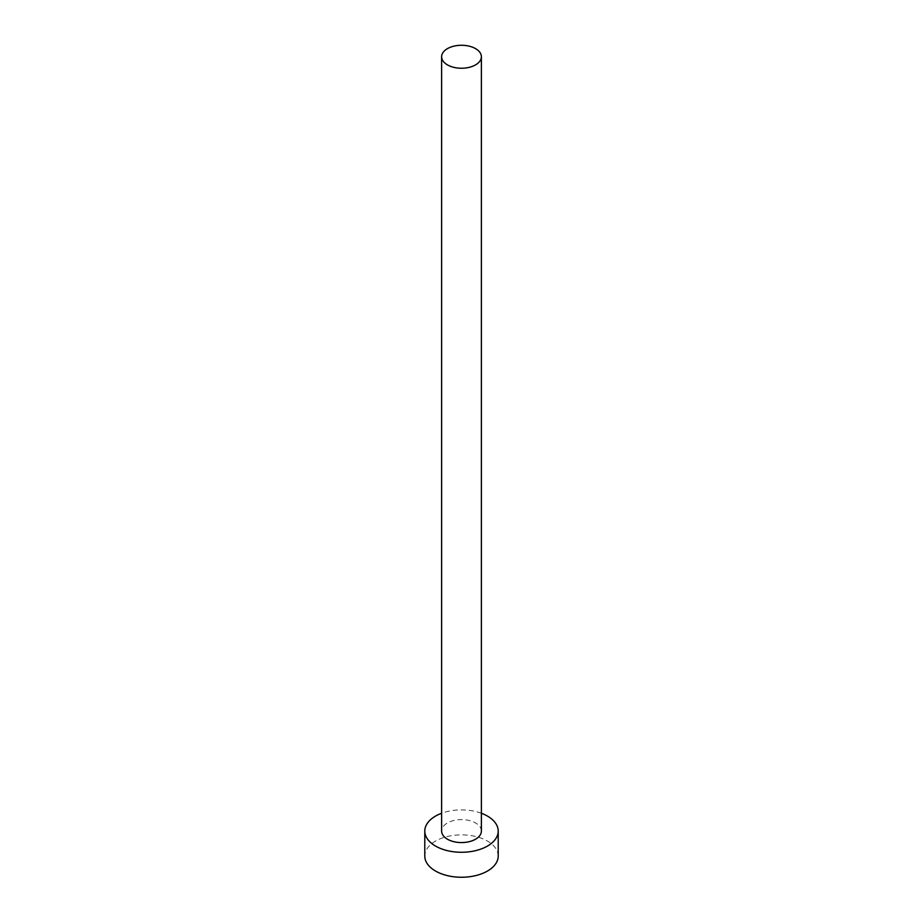 <?xml version="1.0" encoding="UTF-8"?>
<svg xmlns="http://www.w3.org/2000/svg" width="923" height="923" viewBox="0 0 923 923"><rect width="100%" height="100%" fill="white"/><g stroke="black" fill="none" stroke-linecap="round" stroke-linejoin="round"><path stroke-width="0.69" stroke-dasharray="4.62 3.46" d="M481.379 831.081A19.879 11.48 0 0 0 475.564 822.97A19.879 11.48 0 0 0 453.885 820.478A19.879 11.48 0 0 0 441.621 831.081M498.212 856.059A36.712 21.194 0 0 0 487.459 841.072A36.712 21.194 0 0 0 447.447 836.48A36.712 21.194 0 0 0 424.788 856.059M481.379 813.267A36.712 21.194 0 0 0 441.621 813.267"/><path stroke-width="1.38" d="M447.436 64.875A19.879 11.48 0 0 0 469.115 67.367A19.879 11.48 0 0 0 481.379 56.753A19.879 11.48 0 0 0 475.564 48.642A19.879 11.48 0 0 0 453.885 46.15A19.879 11.48 0 0 0 441.621 56.753A19.879 11.48 0 0 0 447.436 64.875M441.621 56.753L441.621 831.081A19.879 11.48 0 0 0 447.436 839.203A19.879 11.48 0 0 0 469.115 841.695A19.879 11.48 0 0 0 481.379 831.081L481.379 56.753M441.621 813.267A36.712 21.194 0 0 0 424.788 831.081A36.712 21.194 0 0 0 435.541 846.068A36.712 21.194 0 0 0 475.553 850.66A36.712 21.194 0 0 0 498.212 831.081A36.712 21.194 0 0 0 487.459 816.094A36.712 21.194 0 0 0 481.379 813.267M424.788 831.081L424.788 856.059A36.712 21.194 0 0 0 435.541 871.047A36.712 21.194 0 0 0 475.553 875.639A36.712 21.194 0 0 0 498.212 856.059L498.212 831.081"/></g></svg>
